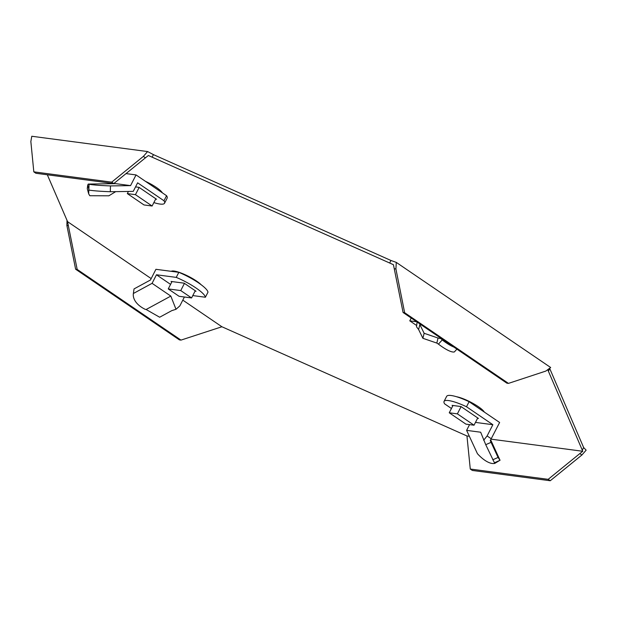 <?xml version="1.0" encoding="UTF-8"?>
<svg xmlns="http://www.w3.org/2000/svg" width="617" height="617" viewBox="0 0 617 617"><rect width="100%" height="100%" fill="white"/><g stroke="black" fill="none" stroke-linecap="round" stroke-linejoin="round"><path stroke-width="0.93" d="M171.248 271.326A17.878 3.779 27.1 0 1 184.645 274.511A17.878 3.779 27.1 0 1 201.181 284.761M145.442 181.321A17.878 3.779 27.1 0 1 162.387 192.859L162.379 192.859M456.495 396.723A17.878 3.779 27.1 0 1 466.375 400.071A17.878 3.779 27.1 0 1 484.314 412.056L484.306 412.056M491.086 439.157L582.772 451.274L579.818 453.588L581.9 455.007L550.248 480.743L548.166 479.332L470.277 469.036L466.953 435.964L221.904 326.755L182.802 300.132M466.953 435.964L469.36 436.281M547.811 369.83L582.772 451.274M389.666 263.012L393.438 264.724L403.078 312.495L506.889 383.18L508.454 383.388L545.868 371.064L550.665 367.508L396.291 262.395L390.962 260.482L389.666 263.012L148.388 155.507L145.442 157.821L143.36 156.402L147.602 151.558L31.783 136.257L30.85 141.532L33.819 171.85L111.7 182.146L113.783 183.565L145.442 157.821M67.538 221.549L47.324 174.781M77.179 269.421L75.613 269.213L179.424 339.898L180.989 340.106L77.179 269.421L67.531 221.642L151.173 278.591M548.451 371.125L549.747 368.596L583.643 447.549L586.15 450.163L581.9 455.007M152.129 157.15L153.425 154.62L147.602 151.558M153.425 154.62L390.962 260.482M583.643 447.549L582.348 450.078M396.291 262.395L395.913 268.958L394.348 268.757M395.913 268.958L404.644 312.703L508.454 383.388M404.644 312.703L403.078 312.495M33.819 171.85L35.902 173.269L113.783 183.565M111.7 182.146L143.36 156.402M68.448 225.675L66.883 225.475L67.014 220.516M180.989 340.106L221.904 326.755M75.613 269.213L66.883 225.475M550.248 480.743L472.36 470.455L470.277 469.036M579.818 453.588L548.166 479.332M453.819 347.047A26.169 6.209 -137.7 0 1 442.235 339.952L438.432 344.124A26.169 6.209 -137.7 0 0 454.374 351.921L456.904 349.145M442.235 339.952L439.983 337.622M422.907 338.309L424.126 333.28L419.845 324.527L418.634 329.563L422.907 338.309L436.828 343.075L438.039 338.039L440.43 338.54M436.828 343.075L438.432 344.124M424.126 333.28L438.039 338.039M418.634 329.563L416.514 326.794L417.107 322.051M416.691 321.765L409.781 320.848L416.637 325.514M409.781 320.848L411.223 318.04M451.443 408.5L444.633 403.865A26.169 5.53 27.1 0 1 444.055 401.412A26.169 5.53 27.1 0 1 448.613 400.572A26.169 5.53 27.1 0 1 466.506 406.757L469.097 401.698L499.623 422.483L490.26 440.6L498.058 457.444L500.048 460.282L490.7 439.867M444.055 401.412L446.646 396.353A26.169 5.53 27.1 0 1 451.197 395.512A26.169 5.53 27.1 0 1 469.097 401.698M466.506 406.757L492.867 424.704L475.468 422.406M491.271 438.795L487.106 435.957L492.867 424.704M499.755 460.413L494.749 463.421A26.169 11.314 -124.4 0 1 477.435 453.696L466.614 430.365L469.56 424.612M477.55 418.334L478.468 418.457L460.976 406.549L452.068 405.369L452.793 405.863M491.055 442.335L485.741 444.695L494.749 463.421M500.032 460.29L494.741 462.642M492.752 459.804L498.058 457.444M485.741 444.695L480.674 432.224L466.614 430.365M487.106 435.957L483.651 440.268M449.253 412.788L465.912 424.134L474.041 425.206L457.374 413.86L449.253 412.788L452.986 405.492M457.374 413.86L461.084 406.618M474.041 425.206L477.743 417.964M163.975 200.764L166.567 195.705L136.041 174.927L130.573 185.617L110.466 185.925L110.304 191.725L133.241 191.378L137.622 182.817L163.975 200.764A26.169 5.53 27.1 0 1 164.554 203.217A26.169 5.53 27.1 0 1 160.004 204.057A26.169 5.53 27.1 0 1 153.857 202.592M166.567 195.705A26.169 5.53 27.1 0 1 167.145 198.157L164.554 203.217M108.168 183.766L108.615 182.879M155.623 199.137L156.541 199.26L139.049 187.352L135.539 186.889M136.041 174.927L126.038 173.601M110.304 191.725A26.169 1.743 -178.4 0 1 88.879 190.036L89.041 184.236L88.246 184.067L115.672 183.65L130.573 185.617M110.466 185.925A26.169 1.743 -178.4 0 1 89.041 184.236M88.825 189.126L87.722 185.077L88.246 184.067M115.695 191.64L108.87 195.805L89.804 195.736L88.686 193.861L88.848 189.218M88.686 193.861L87.267 188.632L87.722 185.077M152.106 206.009L135.447 194.663L127.326 193.591L143.985 204.937L152.106 206.009L155.816 198.767M127.326 193.591L128.421 191.447M135.447 194.663L139.157 187.421M176.238 277.388A26.169 5.53 27.1 0 1 196.036 288.008A26.169 5.53 27.1 0 1 205.392 297.24L207.983 292.18A26.169 5.53 27.1 0 0 198.628 282.948A26.169 5.53 27.1 0 0 178.83 272.328L176.238 277.388L156.463 274.773L152.083 283.334L170.824 296.091L146.129 309.503L159.649 317.231L171.773 310.644L176.007 309.287L170.824 296.091M205.392 297.24L192.797 295.574M176.007 309.287L179.863 305.878L184.406 297.001M152.083 283.334L133.365 293.499L134.043 288.91L150.455 280.002L155.924 269.305L178.83 272.328M195.065 291.131L196.036 291.263L184.167 283.18L171.04 281.445L171.811 281.969M170.577 284.383L156.463 274.773M133.365 293.499A26.169 15.78 -171.6 0 0 145.196 309.325L146.129 309.503M180.75 290.576L168.248 288.926L179.077 296.299L191.578 297.949L180.75 290.576L184.437 283.365M191.578 297.949L195.265 290.738M168.248 288.926L172.012 281.576M172.297 270.994L172.066 271.434"/></g></svg>
